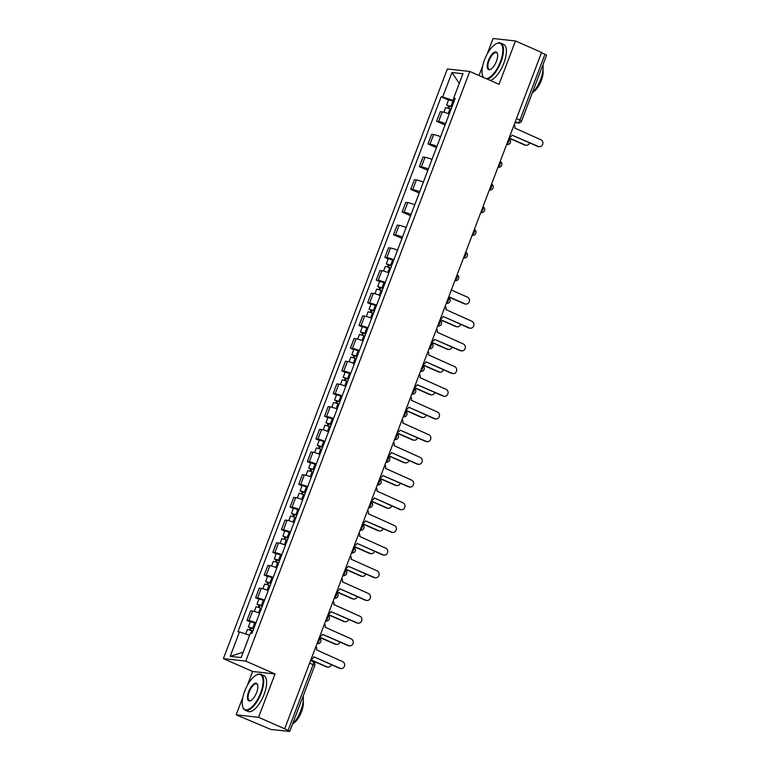 <?xml version="1.0" encoding="UTF-8"?>
<svg xmlns="http://www.w3.org/2000/svg" width="770" height="770" viewBox="0 0 770 770"><rect width="100%" height="100%" fill="white"/><g stroke="black" fill="none" stroke-linecap="round" stroke-linejoin="round"><path stroke-width="1.16" d="M242.916 697.071L236.169 714.829L270.925 729.46L289.713 731.462L288.086 730.489L313.12 664.606A3.128 1.261 -66.3 0 0 313.072 661.594A3.128 1.261 -66.3 0 0 312.918 661.555M236.169 714.829L258.566 717.303L284.679 728.776L541.589 52.447L515.476 40.974L499.018 84.315L469.758 71.456L447.36 68.982L223.377 658.629L252.637 671.488L247.334 685.425M515.476 40.974L493.079 38.5L487.121 54.189M482.703 65.835L479.017 75.527M258.566 717.303L275.034 673.962L245.774 661.103L469.758 71.456M284.679 728.776L288.086 730.489M541.522 52.63L546.623 55.132L521.598 121.015L519.971 120.053L545.006 54.16M449.237 114.027A7.209 0.828 -159.2 0 0 442.24 111.891L440.248 111.669L436.6 121.265L438.592 121.487A7.209 0.828 20.8 0 1 445.589 123.624M445.07 124.99L436.6 121.265M440.613 136.713A7.209 0.828 -159.2 0 0 433.616 134.577L431.624 134.355L427.976 143.961L429.968 144.173A7.209 0.828 20.8 0 1 436.965 146.31M436.446 147.676L427.976 143.961M431.999 159.4A7.209 0.828 -159.2 0 0 425.002 157.273L423.009 157.051L419.361 166.647L421.354 166.869A7.209 0.828 20.8 0 1 428.351 169.005M427.831 170.372L419.361 166.647M423.375 182.095A7.209 0.828 -159.2 0 0 416.378 179.959L414.385 179.737L410.737 189.333L412.73 189.555A7.209 0.828 20.8 0 1 419.727 191.691M419.207 193.058L410.737 189.333M414.761 204.781A7.209 0.828 -159.2 0 0 407.763 202.645L405.771 202.423L402.123 212.029L404.115 212.251A7.209 0.828 20.8 0 1 411.113 214.387M410.593 215.744L402.123 212.029M406.137 227.477A7.209 0.828 -159.2 0 0 399.139 225.341L397.147 225.119L393.499 234.715L395.491 234.937A7.209 0.828 20.8 0 1 402.489 237.073M401.969 238.44L393.499 234.715M397.522 250.163A7.209 0.828 -159.2 0 0 390.525 248.027L388.532 247.805L384.885 257.411L386.877 257.623A7.209 0.828 20.8 0 1 393.874 259.76M388.186 258.855L384.885 257.411M388.898 272.85A7.209 0.828 -159.2 0 0 381.901 270.713L379.908 270.501L376.27 280.097L378.253 280.319A7.209 0.828 20.8 0 1 385.25 282.455M379.572 281.55L376.27 280.097M380.284 295.545A7.209 0.828 -159.2 0 0 373.286 293.409L371.294 293.187L367.646 302.783L369.639 303.005A7.209 0.828 20.8 0 1 376.636 305.141M370.957 304.237L367.646 302.783M371.66 318.231A7.209 0.828 -159.2 0 0 364.662 316.095L362.67 315.873L359.032 325.479L361.014 325.691A7.209 0.828 20.8 0 1 368.012 327.828M362.333 326.932L359.032 325.479M363.045 340.918A7.209 0.828 -159.2 0 0 356.048 338.79L354.056 338.569L350.408 348.165L352.4 348.387A7.209 0.828 20.8 0 1 359.397 350.523M353.719 349.619L350.408 348.165M354.421 363.613A7.209 0.828 -159.2 0 0 347.424 361.476L345.432 361.255L341.793 370.851L343.786 371.073A7.209 0.828 20.8 0 1 350.774 373.209M345.095 372.305L341.793 370.851M345.807 386.299A7.209 0.828 -159.2 0 0 338.81 384.163L336.817 383.941L333.169 393.547L335.162 393.768A7.209 0.828 20.8 0 1 342.159 395.905M336.48 395L333.169 393.547M337.183 408.995A7.209 0.828 -159.2 0 0 330.186 406.858L328.193 406.637L324.555 416.233L326.547 416.454A7.209 0.828 20.8 0 1 333.535 418.591M327.856 417.686L324.555 416.233M328.569 431.681A7.209 0.828 -159.2 0 0 321.571 429.544L319.579 429.323L315.931 438.929L317.923 439.141A7.209 0.828 20.8 0 1 324.921 441.277M319.242 440.373L315.931 438.929M319.945 454.367A7.209 0.828 -159.2 0 0 312.947 452.231L310.964 452.019L307.317 461.615L309.309 461.836A7.209 0.828 20.8 0 1 316.297 463.973M310.618 463.068L307.317 461.615M311.33 477.063A7.209 0.828 -159.2 0 0 304.333 474.926L302.341 474.705L298.693 484.301L300.685 484.522A7.209 0.828 20.8 0 1 307.682 486.659M302.004 485.755L298.693 484.301M302.706 499.749A7.209 0.828 -159.2 0 0 295.709 497.613L293.726 497.391L290.078 506.997L292.071 507.209A7.209 0.828 20.8 0 1 299.058 509.345M293.38 508.45L290.078 506.997M294.092 522.435A7.209 0.828 -159.2 0 0 287.094 520.308L285.102 520.087L281.454 529.683L283.447 529.904A7.209 0.828 20.8 0 1 290.444 532.041M284.765 531.136L281.454 529.683M285.468 545.131A7.209 0.828 -159.2 0 0 278.48 542.994L276.488 542.773L272.84 552.369L274.832 552.591A7.209 0.828 20.8 0 1 281.82 554.727M276.141 553.822L272.84 552.369M276.853 567.817A7.209 0.828 -159.2 0 0 269.856 565.681L267.864 565.459L264.216 575.065L266.208 575.286A7.209 0.828 20.8 0 1 273.206 577.413M267.527 576.518L264.216 575.065M268.23 590.513A7.209 0.828 -159.2 0 0 261.242 588.376L259.249 588.155L255.602 597.751L257.594 597.972A7.209 0.828 20.8 0 1 264.591 600.109M258.903 599.204L255.602 597.751M259.615 613.199A7.209 0.828 -159.2 0 0 252.618 611.062L250.625 610.841L246.978 620.437L248.97 620.659A7.209 0.828 20.8 0 1 255.967 622.795M250.289 621.89L246.978 620.437M453.877 98.348L453.097 100.398L454.223 100.889M453.097 100.398L442.683 96.962L451.971 72.524L462.934 73.737L453.655 98.175L454.897 99.118M243.205 652.18L230.191 656.348L241.164 657.561L250.442 633.123L251.983 633.296L455.186 98.339L453.655 98.175M230.191 656.348L239.48 631.91L249.634 635.269M442.683 96.962L441.152 96.789L237.94 631.747L239.48 631.91M223.377 658.629L245.774 661.103M252.637 671.488L275.034 673.962M448.525 100.033L441.152 96.789M451.971 72.524L459.267 83.401M509.432 137.118A3.128 2.839 96.3 0 0 512.031 135.135L538.355 146.454A3.6 3.272 96.3 0 0 542.792 143.961A3.6 3.272 96.3 0 0 540.896 139.765L514.735 128.013A3.128 2.839 96.3 0 0 514.168 124.644M539.231 146.685L538.384 146.598A3.6 3.272 -83.7 0 1 537.508 146.358L512.021 135.164M451.952 106.876L448.65 106.26L446.619 105.047L448.612 99.811L454.021 101.419M452.038 106.655L446.619 105.047M448.785 108.224L449.632 105.981M509.124 137.907L525.294 145.01A3.6 3.272 96.3 0 0 529.625 142.893M451.095 109.119L445.676 107.521L443.886 112.227M526.17 145.241L525.323 145.155A3.6 3.272 -83.7 0 1 524.447 144.914L509.037 138.148M447.996 107.964L448.65 106.26M486.014 78.607A19.106 7.71 -66.3 0 0 500.404 61.716A19.106 7.71 -66.3 0 0 496.226 43.774A19.106 7.71 -66.3 0 0 484.474 59.964A19.106 7.71 -66.3 0 0 482.424 75.171A19.106 7.71 -66.3 0 0 483.695 77.578M496.467 43.649A19.577 7.902 113.7 0 1 496.708 43.524A19.577 7.902 113.7 0 1 500.702 43.091A19.577 7.902 113.7 0 1 500.991 61.918A19.577 7.902 113.7 0 1 487.208 79.127M483.291 77.404A19.577 7.902 113.7 0 1 482.569 75.701A19.577 7.902 113.7 0 1 482.501 75.431M488.45 60.397A9.558 3.85 113.7 0 1 493.512 52.822A9.558 3.85 113.7 0 1 497.439 53.669A9.558 3.85 113.7 0 1 496.419 61.282A9.558 3.85 113.7 0 1 490.538 69.377A9.558 3.85 113.7 0 1 488.45 60.397M497.507 53.948A9.086 3.667 -66.3 0 0 496.486 52.697A9.086 3.667 -66.3 0 0 489.046 60.599A9.086 3.667 -66.3 0 0 489.171 69.329A9.086 3.667 -66.3 0 0 490.788 69.242M542.946 64.805A19.577 7.902 113.7 0 1 540.617 79.329A19.577 7.902 113.7 0 1 532.176 93.17M543.004 69.829A14.101 5.688 113.7 0 1 541.349 80.398A14.101 5.688 113.7 0 1 533.264 92.015M500.702 43.091L503.59 44.362A19.577 7.902 113.7 0 1 503.878 63.178A19.577 7.902 113.7 0 1 490.095 80.398M244.687 691.2A19.106 7.71 -66.3 0 0 242.637 706.417A19.106 7.71 -66.3 0 0 250.491 708.121A19.106 7.71 -66.3 0 0 260.616 692.962A19.106 7.71 -66.3 0 0 256.439 675.011A19.106 7.71 -66.3 0 0 244.687 691.2M256.68 674.895A19.577 7.902 113.7 0 1 256.93 674.761A19.577 7.902 113.7 0 1 260.924 674.327A19.577 7.902 113.7 0 1 261.203 693.154A19.577 7.902 113.7 0 1 245.168 710.181A19.577 7.902 113.7 0 1 242.791 706.937A19.577 7.902 113.7 0 1 242.714 706.668M248.672 691.643A9.558 3.85 113.7 0 1 253.725 684.058A9.558 3.85 113.7 0 1 257.661 684.915A9.558 3.85 113.7 0 1 256.631 692.519A9.558 3.85 113.7 0 1 250.76 700.613A9.558 3.85 113.7 0 1 248.672 691.643M257.729 685.184A9.086 3.667 -66.3 0 0 256.699 683.933A9.086 3.667 -66.3 0 0 249.259 691.835A9.086 3.667 -66.3 0 0 249.393 700.565A9.086 3.667 -66.3 0 0 251.001 700.479M303.168 696.051A19.577 7.902 113.7 0 1 300.829 710.566A19.577 7.902 113.7 0 1 292.388 724.406M303.226 701.075A14.101 5.688 113.7 0 1 301.561 711.644A14.101 5.688 113.7 0 1 293.476 723.251M260.924 674.327L263.812 675.598A19.577 7.902 113.7 0 1 264.091 694.425A19.577 7.902 113.7 0 1 248.056 711.442L245.168 710.181M470.278 328.203L469.431 328.107A3.6 3.272 -83.7 0 1 468.555 327.876L443.164 316.441L469.402 327.972A3.6 3.272 96.3 0 0 473.839 325.479A3.6 3.272 96.3 0 0 471.943 321.283L445.792 309.53A3.128 2.839 96.3 0 0 445.214 306.162M440.478 318.636A3.128 2.839 96.3 0 0 443.077 316.653M431.855 341.322A3.128 2.839 96.3 0 0 434.463 339.349L460.787 350.658A3.6 3.272 96.3 0 0 465.224 348.165A3.6 3.272 96.3 0 0 463.328 343.969L437.168 332.217A3.128 2.839 96.3 0 0 436.59 328.848M461.663 350.899L460.816 350.802A3.6 3.272 -83.7 0 1 459.94 350.562L434.453 339.368M453.039 373.585L452.192 373.489A3.6 3.272 -83.7 0 1 451.316 373.257L425.925 361.813L452.163 373.354A3.6 3.272 96.3 0 0 456.6 370.851A3.6 3.272 96.3 0 0 454.704 366.655L428.553 354.912A3.128 2.839 96.3 0 0 427.976 351.534M423.24 364.008A3.128 2.839 96.3 0 0 425.839 362.035M414.616 386.704A3.128 2.839 96.3 0 0 417.225 384.721L443.549 396.04A3.6 3.272 96.3 0 0 447.986 393.547A3.6 3.272 96.3 0 0 446.09 389.351L419.929 377.598A3.128 2.839 96.3 0 0 419.361 374.23M444.425 396.271L443.578 396.184A3.6 3.272 -83.7 0 1 442.702 395.944L417.215 384.75M435.801 418.967L434.954 418.87A3.6 3.272 -83.7 0 1 434.078 418.639L408.687 407.195L434.925 418.726A3.6 3.272 96.3 0 0 439.362 416.233A3.6 3.272 96.3 0 0 437.466 412.037L411.315 400.284A3.128 2.839 96.3 0 0 410.737 396.916M406.002 409.39A3.128 2.839 96.3 0 0 408.601 407.417M397.378 432.076A3.128 2.839 96.3 0 0 399.986 430.103L426.311 441.422A3.6 3.272 96.3 0 0 430.748 438.919A3.6 3.272 96.3 0 0 428.851 434.732L402.691 422.98A3.128 2.839 96.3 0 0 402.123 419.602M427.186 441.653L426.339 441.557A3.6 3.272 -83.7 0 1 425.464 441.325L399.976 430.122M418.562 464.339L417.715 464.252A3.6 3.272 -83.7 0 1 416.839 464.012L391.449 452.577L417.686 464.108A3.6 3.272 96.3 0 0 422.124 461.615A3.6 3.272 96.3 0 0 420.228 457.418L394.076 445.666A3.128 2.839 96.3 0 0 393.499 442.298M388.763 454.772A3.128 2.839 96.3 0 0 391.362 452.798M380.139 477.458A3.128 2.839 96.3 0 0 382.748 475.485L409.072 486.794A3.6 3.272 96.3 0 0 413.509 484.301A3.6 3.272 96.3 0 0 411.613 480.105L385.452 468.362A3.128 2.839 96.3 0 0 384.885 464.984M409.948 487.035L409.101 486.938A3.6 3.272 -83.7 0 1 408.225 486.707L382.738 475.504M401.324 509.721L400.477 509.625A3.6 3.272 -83.7 0 1 399.601 509.394L374.21 497.959L400.448 509.49A3.6 3.272 96.3 0 0 404.885 506.997A3.6 3.272 96.3 0 0 402.989 502.8L376.838 491.048A3.128 2.839 96.3 0 0 376.261 487.68M371.525 500.154A3.128 2.839 96.3 0 0 374.124 498.171M362.901 522.84A3.128 2.839 96.3 0 0 365.509 520.866L391.834 532.176A3.6 3.272 96.3 0 0 396.271 529.683A3.6 3.272 96.3 0 0 394.375 525.487L368.214 513.734A3.128 2.839 96.3 0 0 367.646 510.366M392.71 532.416L391.863 532.32A3.6 3.272 -83.7 0 1 390.987 532.08L365.5 520.886M384.086 555.103L383.239 555.006A3.6 3.272 -83.7 0 1 382.363 554.775L356.972 543.331L383.21 554.872A3.6 3.272 96.3 0 0 387.647 552.369A3.6 3.272 96.3 0 0 385.751 548.173L359.6 536.43A3.128 2.839 96.3 0 0 359.022 533.052M354.287 545.526A3.128 2.839 96.3 0 0 356.885 543.553M345.663 568.221A3.128 2.839 96.3 0 0 348.271 566.239L374.595 577.558A3.6 3.272 96.3 0 0 379.033 575.065A3.6 3.272 96.3 0 0 377.136 570.868L350.976 559.116A3.128 2.839 96.3 0 0 350.408 555.747M375.471 577.789L374.624 577.702A3.6 3.272 -83.7 0 1 373.748 577.462L348.261 566.268M366.847 600.485L366 600.388A3.6 3.272 -83.7 0 1 365.124 600.157L339.734 588.713L365.971 600.244A3.6 3.272 96.3 0 0 370.409 597.751A3.6 3.272 96.3 0 0 368.522 593.554L342.361 581.802A3.128 2.839 96.3 0 0 341.784 578.434M337.048 590.908A3.128 2.839 96.3 0 0 339.657 588.934M328.424 613.594A3.128 2.839 96.3 0 0 331.033 611.621L357.357 622.94A3.6 3.272 96.3 0 0 361.794 620.437A3.6 3.272 96.3 0 0 359.898 616.25L333.737 604.498A3.128 2.839 96.3 0 0 333.169 601.12M358.233 623.171L357.386 623.074A3.6 3.272 -83.7 0 1 356.51 622.843L331.023 611.64M391.612 265.698L388.311 265.082L386.28 263.879L388.272 258.643L393.691 260.241M391.699 265.477L386.28 263.879M388.446 267.055L389.302 264.813M448.794 296.729L464.964 303.842A3.6 3.272 96.3 0 0 469.402 301.339A3.6 3.272 96.3 0 0 467.506 297.143L451.336 290.04M390.765 267.95L385.347 266.353L383.556 271.059M465.84 304.073L464.993 303.977A3.6 3.272 -83.7 0 1 464.118 303.746L448.698 296.97M387.666 266.786L388.311 265.082M382.998 288.394L379.697 287.778L377.666 286.565L379.658 281.329L385.067 282.936M383.085 288.172L377.666 286.565M379.831 289.741L380.678 287.499M440.171 319.425L456.341 326.528A3.6 3.272 96.3 0 0 460.672 324.411M382.141 290.637L376.722 289.039L374.942 293.745M457.216 326.759L456.369 326.673A3.6 3.272 -83.7 0 1 455.494 326.432L440.084 319.666M379.042 289.481L379.697 287.778M374.374 311.08L371.073 310.464L369.051 309.251L371.034 304.015L376.453 305.623M374.461 310.859L369.051 309.251M371.207 312.437L372.064 310.195M431.556 342.111L447.726 349.214A3.6 3.272 96.3 0 0 452.048 347.097M373.527 313.332L368.108 311.725L366.318 316.441M448.602 349.455L447.755 349.359A3.6 3.272 -83.7 0 1 446.879 349.128L431.469 342.352M370.428 312.168L371.073 310.464M365.76 333.766L362.458 333.16L360.427 331.947L362.42 326.711L367.829 328.309M365.846 333.545L360.427 331.947M362.593 335.123L363.44 332.881M422.932 364.797L439.102 371.91A3.6 3.272 96.3 0 0 443.433 369.793M364.903 336.018L359.484 334.421L357.704 339.127M439.978 372.141L439.131 372.045A3.6 3.272 -83.7 0 1 438.255 371.814L422.846 365.038M361.804 334.863L362.458 333.16M357.136 356.462L353.834 355.846L351.813 354.633L353.796 349.397L359.215 351.005M357.222 356.24L351.813 354.633M353.969 357.819L354.826 355.567M414.318 387.493L430.488 394.596A3.6 3.272 96.3 0 0 434.809 392.479M356.289 358.714L350.87 357.107L349.079 361.813M431.364 394.837L430.517 394.74A3.6 3.272 -83.7 0 1 429.641 394.5L414.231 387.733M353.189 357.55L353.834 355.846M348.521 379.148L345.22 378.532L343.189 377.329L345.181 372.093L350.591 373.691M348.608 378.927L343.189 377.329M345.355 380.505L346.211 378.262M405.703 410.179L421.864 417.282A3.6 3.272 96.3 0 0 426.195 415.165M347.665 381.4L342.246 379.793L340.465 384.509M422.74 417.523L421.893 417.427A3.6 3.272 -83.7 0 1 421.017 417.196L405.607 410.42M344.575 380.236L345.22 378.532M339.907 401.834L336.596 401.228L334.575 400.015L336.557 394.779L341.976 396.377M339.984 401.613L334.575 400.015M336.731 403.191L337.587 400.949M397.079 432.875L413.249 439.978A3.6 3.272 96.3 0 0 417.571 437.861M339.05 404.086L333.631 402.489L331.841 407.195M414.125 440.209L413.278 440.122A3.6 3.272 -83.7 0 1 412.402 439.882L396.993 433.106M335.951 402.931L336.596 401.228M331.283 424.53L327.981 423.914L325.951 422.701L327.943 417.465L333.352 419.072M331.369 424.308L325.951 422.701M328.116 425.887L328.973 423.635M388.465 455.561L404.625 462.664A3.6 3.272 96.3 0 0 408.957 460.547M330.426 426.782L325.017 425.175L323.227 429.881M405.501 462.905L404.654 462.808A3.6 3.272 -83.7 0 1 403.778 462.568L388.369 455.802M327.337 425.618L327.981 423.914M322.668 447.216L319.358 446.6L317.336 445.397L319.319 440.161L324.738 441.759M322.745 446.995L317.336 445.397M319.492 448.573L320.349 446.331M379.841 478.247L396.011 485.36A3.6 3.272 96.3 0 0 400.333 483.242M321.812 449.468L316.393 447.87L314.603 452.577M396.887 485.591L396.04 485.495A3.6 3.272 -83.7 0 1 395.164 485.264L379.754 478.488M318.713 448.304L319.358 446.6M314.044 469.912L310.743 469.296L308.712 468.083L310.705 462.847L316.114 464.454M314.131 469.69L308.712 468.083M310.878 471.259L311.735 469.017M371.227 500.943L387.397 508.046A3.6 3.272 96.3 0 0 391.718 505.928M313.188 472.154L307.779 470.557L305.988 475.263M388.263 508.277L387.416 508.19A3.6 3.272 -83.7 0 1 386.54 507.95L371.13 501.183M310.098 470.999L310.743 469.296M305.43 492.598L302.119 491.982L300.098 490.769L302.081 485.533L307.5 487.141M305.507 492.377L300.098 490.769M302.264 493.955L303.111 491.712M362.603 523.629L378.773 530.732A3.6 3.272 96.3 0 0 383.094 528.615M304.574 494.85L299.155 493.243L297.364 497.949M379.649 530.973L378.802 530.876A3.6 3.272 -83.7 0 1 377.926 530.646L362.516 523.87M301.474 493.685L302.119 491.982M296.806 515.284L293.505 514.678L291.474 513.465L293.466 508.229L298.875 509.827M296.893 515.063L291.474 513.465M293.639 516.641L294.496 514.399M353.988 546.315L370.158 553.428A3.6 3.272 96.3 0 0 374.48 551.31M295.95 517.536L290.54 515.938L288.75 520.645M371.034 553.659L370.178 553.563A3.6 3.272 -83.7 0 1 369.302 553.332L353.892 546.556M292.86 516.381L293.505 514.678M288.192 537.98L284.881 537.364L282.86 536.151L284.842 530.915L290.261 532.522M288.269 537.758L282.86 536.151M285.025 539.337L285.872 537.085M345.364 569.011L361.534 576.114A3.6 3.272 96.3 0 0 365.856 573.997M287.335 540.232L281.916 538.625L280.126 543.331M362.41 576.355L361.563 576.258A3.6 3.272 -83.7 0 1 360.687 576.018L345.278 569.251M284.236 539.067L284.881 537.364M279.568 560.666L276.266 560.05L274.236 558.847L276.228 553.611L281.647 555.209M279.654 560.444L274.236 558.847M276.401 562.023L277.258 559.78M336.75 591.697L352.92 598.8A3.6 3.272 96.3 0 0 357.242 596.683M278.711 562.918L273.302 561.311L271.512 566.027M353.796 599.041L352.939 598.944A3.6 3.272 -83.7 0 1 352.063 598.713L336.654 591.938M275.622 561.754L276.266 560.05M270.953 583.352L267.642 582.746L265.621 581.533L267.604 576.297L273.023 577.895M271.03 583.131L265.621 581.533M267.787 584.709L268.634 582.466M328.126 614.393L344.296 621.496A3.6 3.272 96.3 0 0 348.618 619.378M270.097 585.604L264.678 584.006L262.888 588.713M345.172 621.727L344.325 621.64A3.6 3.272 -83.7 0 1 343.449 621.4L328.039 614.624M266.998 584.449L267.642 582.746M319.81 636.29A3.128 2.839 96.3 0 0 322.418 634.316L348.743 645.626A3.6 3.272 96.3 0 0 353.17 643.133A3.6 3.272 96.3 0 0 351.284 638.936L325.123 627.184A3.128 2.839 96.3 0 0 324.545 623.816M349.609 645.857L348.762 645.77A3.6 3.272 -83.7 0 1 347.886 645.529L322.409 634.336M262.329 606.048L259.028 605.432L256.997 604.219L258.989 598.983L264.408 600.59M262.416 605.826L256.997 604.219M259.163 607.405L260.019 605.153M319.512 637.079L335.681 644.182A3.6 3.272 96.3 0 0 340.003 642.065M261.473 608.3L256.064 606.693L254.273 611.399M336.557 644.423L335.701 644.326A3.6 3.272 -83.7 0 1 334.825 644.086L319.415 637.319M258.383 607.135L259.028 605.432M340.994 668.553L340.147 668.456A3.6 3.272 -83.7 0 1 339.272 668.225L313.881 656.781L340.119 668.312A3.6 3.272 96.3 0 0 344.556 665.819A3.6 3.272 96.3 0 0 342.66 661.622L316.499 649.88A3.128 2.839 96.3 0 0 315.931 646.502M311.186 658.976A3.128 2.839 96.3 0 0 313.794 657.003M253.715 628.734L250.404 628.118L248.383 626.915L250.365 621.679L255.784 623.276M253.792 628.513L248.383 626.915M250.548 630.091L251.395 627.848M310.887 659.765L327.058 666.878A3.6 3.272 96.3 0 0 331.379 664.76M252.858 630.986L247.439 629.388L245.697 633.97M327.933 667.109L327.086 667.013A3.6 3.272 -83.7 0 1 326.211 666.782L310.801 660.006M249.759 629.822L250.404 628.118M317.086 643.46A3.128 1.261 -66.3 0 0 319.117 640.765A3.128 1.261 -66.3 0 0 319.213 637.849M325.7 620.774A3.128 1.261 -66.3 0 0 327.731 618.069A3.128 1.261 -66.3 0 0 327.837 615.153A3.128 3.128 0 0 1 326.085 621.043A3.128 2.839 96.3 0 1 325.633 620.947M334.324 598.078A3.128 1.261 -66.3 0 0 336.355 595.383A3.128 1.261 -66.3 0 0 336.452 592.467A3.128 3.128 0 0 1 334.7 598.348A3.128 2.839 96.3 0 1 334.257 598.261M342.939 575.392A3.128 1.261 -66.3 0 0 344.97 572.688A3.128 1.261 -66.3 0 0 345.075 569.781M351.563 552.706A3.128 1.261 -66.3 0 0 353.594 550.001A3.128 1.261 -66.3 0 0 353.69 547.085M360.177 530.01A3.128 1.261 -66.3 0 0 362.208 527.315A3.128 1.261 -66.3 0 0 362.314 524.399M368.801 507.324A3.128 1.261 -66.3 0 0 370.832 504.619A3.128 1.261 -66.3 0 0 370.928 501.713A3.128 3.128 0 0 1 369.177 507.594A3.128 2.839 96.3 0 1 368.734 507.497M377.416 484.638A3.128 1.261 -66.3 0 0 379.446 481.933A3.128 1.261 -66.3 0 0 379.552 479.017M386.039 461.942A3.128 1.261 -66.3 0 0 388.07 459.247A3.128 1.261 -66.3 0 0 388.167 456.331A3.128 3.128 0 0 1 386.415 462.212A3.128 2.839 96.3 0 1 385.972 462.125L386.415 462.212M394.654 439.256A3.128 1.261 -66.3 0 0 396.685 436.552A3.128 1.261 -66.3 0 0 396.791 433.635M403.278 416.56A3.128 1.261 -66.3 0 0 405.299 413.865A3.128 1.261 -66.3 0 0 405.405 410.949A3.128 3.128 0 0 1 403.653 416.83A3.128 2.839 96.3 0 1 403.211 416.743L403.653 416.83M411.892 393.874A3.128 1.261 -66.3 0 0 413.923 391.17A3.128 1.261 -66.3 0 0 414.029 388.263M420.516 371.188A3.128 1.261 -66.3 0 0 422.538 368.483A3.128 1.261 -66.3 0 0 422.643 365.567A3.128 3.128 0 0 1 420.892 371.458A3.128 2.839 96.3 0 1 420.449 371.361M429.131 348.492A3.128 1.261 -66.3 0 0 431.161 345.797A3.128 1.261 -66.3 0 0 431.267 342.881M437.755 325.806A3.128 1.261 -66.3 0 0 439.776 323.102A3.128 1.261 -66.3 0 0 439.882 320.195M446.369 303.12A3.128 1.261 -66.3 0 0 448.4 300.416A3.128 1.261 -66.3 0 0 448.506 297.499M454.983 280.424A3.128 1.261 -66.3 0 0 457.014 277.729A3.128 1.261 -66.3 0 0 457.12 274.813A3.128 3.128 0 0 1 455.368 280.694A3.128 2.839 96.3 0 1 454.916 280.607M463.607 257.738A3.128 1.261 -66.3 0 0 465.638 255.034A3.128 1.261 -66.3 0 0 465.744 252.117M472.222 235.042A3.128 1.261 -66.3 0 0 474.253 232.348A3.128 1.261 -66.3 0 0 474.358 229.431A3.128 3.128 0 0 1 472.607 235.312A3.128 2.839 96.3 0 1 472.154 235.225M480.846 212.356A3.128 1.261 -66.3 0 0 482.877 209.652A3.128 1.261 -66.3 0 0 482.983 206.745M489.46 189.67A3.128 1.261 -66.3 0 0 491.491 186.966A3.128 1.261 -66.3 0 0 491.597 184.049A3.128 3.128 0 0 1 489.845 189.94A3.128 2.839 96.3 0 1 489.393 189.844M498.084 166.975A3.128 1.261 -66.3 0 0 500.115 164.28A3.128 1.261 -66.3 0 0 500.211 161.363A3.128 3.128 0 0 1 498.459 167.244A3.128 2.839 96.3 0 1 498.017 167.157M506.699 144.288A3.128 1.261 -66.3 0 0 508.729 141.584A3.128 1.261 -66.3 0 0 508.835 138.677M514.966 122.526L517.565 122.815A3.128 1.261 -66.3 0 0 519.971 120.053L516.487 118.522M515.246 121.795L517.565 122.815A3.128 2.839 -83.7 0 0 518.326 123.017A3.128 3.128 0 0 0 521.598 121.015M257.594 597.972L261.242 588.376M266.208 575.286L269.856 565.681M274.832 552.591L278.48 542.994M283.447 529.904L287.094 520.308M292.071 507.209L295.709 497.613M300.685 484.522L304.333 474.926M309.309 461.836L312.947 452.231M317.923 439.141L321.571 429.544M326.547 416.454L330.186 406.858M335.162 393.768L338.81 384.163M343.786 371.073L347.424 361.476M352.4 348.387L356.048 338.79M361.014 325.691L364.662 316.095M369.639 303.005L373.286 293.409M378.253 280.319L381.901 270.713M386.877 257.623L390.525 248.027M395.491 234.937L399.139 225.341M404.115 212.251L407.763 202.645M412.73 189.555L416.378 179.959M421.354 166.869L425.002 157.273M429.968 144.173L433.616 134.577M438.592 121.487L442.24 111.891M248.97 620.659L252.618 611.062M506.631 144.462A3.128 2.839 96.3 0 0 507.084 144.558A3.128 3.128 0 0 0 508.845 138.648M480.778 212.539A3.128 2.839 96.3 0 0 481.221 212.626A3.128 3.128 0 0 0 482.983 206.716M463.54 257.911A3.128 2.839 96.3 0 0 463.983 258.008A3.128 3.128 0 0 0 465.744 252.098M446.302 303.293A3.128 2.839 96.3 0 0 446.744 303.38A3.128 3.128 0 0 0 448.515 297.48M437.678 325.98A3.128 2.839 96.3 0 0 438.13 326.076A3.128 3.128 0 0 0 439.891 320.166M429.063 348.675A3.128 2.839 96.3 0 0 429.516 348.762A3.128 3.128 0 0 0 431.277 342.852M411.825 394.057A3.128 2.839 96.3 0 0 412.277 394.144A3.128 3.128 0 0 0 414.039 388.234M394.587 439.429A3.128 2.839 96.3 0 0 395.039 439.526A3.128 3.128 0 0 0 396.8 433.616M377.348 484.811A3.128 2.839 96.3 0 0 377.8 484.898A3.128 3.128 0 0 0 379.562 478.998M360.11 530.193A3.128 2.839 96.3 0 0 360.562 530.28A3.128 3.128 0 0 0 362.324 524.37M351.495 552.879A3.128 2.839 96.3 0 0 351.938 552.976A3.128 3.128 0 0 0 353.7 547.066M342.871 575.575A3.128 2.839 96.3 0 0 343.324 575.662A3.128 3.128 0 0 0 345.085 569.752M317.019 643.643A3.128 2.839 96.3 0 0 317.461 643.73A3.128 3.128 0 0 0 319.223 637.82M309.636 663.076L314.738 665.569A3.128 3.128 0 0 0 313.072 661.594L310.608 660.506M538.355 146.454L537.508 146.358M450.989 106.231L452.981 100.995M448.178 113.623L450.055 108.705M524.447 144.914L525.294 145.01M469.402 327.972L468.555 327.876M460.787 350.658L459.94 350.562M452.163 373.354L451.316 373.257M443.549 396.04L442.702 395.944M434.925 418.726L434.078 418.639M426.311 441.422L425.464 441.325M417.686 464.108L416.839 464.012M409.072 486.794L408.225 486.707M400.448 509.49L399.601 509.394M391.834 532.176L390.987 532.08M383.21 554.872L382.363 554.775M374.595 577.558L373.748 577.462M365.971 600.244L365.124 600.157M357.357 622.94L356.51 622.843M390.659 265.063L392.642 259.827M387.849 272.455L389.716 267.536M464.118 303.746L464.964 303.842M382.036 287.749L384.028 282.513M379.235 295.141L381.102 290.223M455.494 326.432L456.341 326.528M373.421 310.445L375.404 305.209M370.611 317.827L372.478 312.909M446.879 349.128L447.726 349.214M364.797 333.131L366.789 327.895M361.996 340.523L363.864 335.605M438.255 371.814L439.102 371.91M356.183 355.817L358.166 350.581M353.372 363.209L355.24 358.291M429.641 394.5L430.488 394.596M347.559 378.513L349.551 373.277M344.758 385.895L346.625 380.986M421.017 417.196L421.864 417.282M338.944 401.199L340.927 395.963M336.134 408.591L338.001 403.673M412.402 439.882L413.249 439.978M330.32 423.885L332.313 418.649M327.519 431.277L329.387 426.359M403.778 462.568L404.625 462.664M321.706 446.581L323.698 441.345M318.896 453.973L320.763 449.054M395.164 485.264L396.011 485.36M313.082 469.267L315.074 464.031M310.281 476.659L312.148 471.74M386.54 507.95L387.397 508.046M304.468 491.963L306.46 486.727M301.657 499.345L303.524 494.427M377.926 530.646L378.773 530.732M295.844 514.649L297.836 509.413M293.043 522.041L294.91 517.122M369.302 553.332L370.158 553.428M287.229 537.335L289.222 532.099M284.419 544.727L286.286 539.809M360.687 576.018L361.534 576.114M278.605 560.031L280.598 554.795M275.804 567.413L277.672 562.504M352.063 598.713L352.92 598.8M269.991 582.717L271.983 577.481M267.18 590.109L269.048 585.19M343.449 621.4L344.296 621.496M348.743 645.626L347.886 645.529M261.377 605.403L263.359 600.167M258.566 612.795L260.433 607.876M334.825 644.086L335.681 644.182M340.119 668.312L339.272 668.225M252.753 628.099L254.745 622.863M250.828 633.171L251.809 630.572M326.211 666.782L327.058 666.878M314.738 665.569L289.713 731.462M518.326 123.017L514.928 122.642M482.424 75.171L482.569 75.701M496.226 43.774L496.708 43.524M242.637 706.417L242.791 706.937M256.439 675.011L256.93 674.761"/></g></svg>
